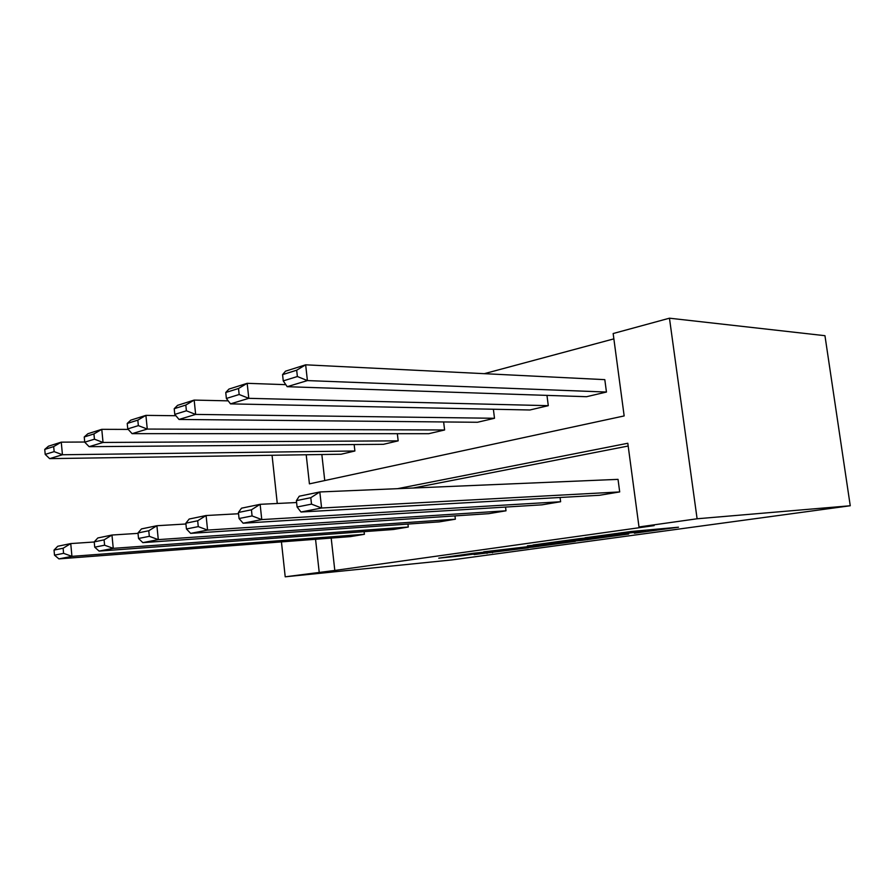 <?xml version="1.0" encoding="UTF-8"?>
<svg xmlns="http://www.w3.org/2000/svg" width="895" height="895" viewBox="0 0 895 895"><rect width="100%" height="100%" fill="white"/><g stroke="black" fill="none" stroke-linecap="round" stroke-linejoin="round"><path stroke-width="1.34" d="M634.376 533.207L678.5 527.2L631.266 531.473L585.039 537.783L639.366 531.91L645.429 531.518L634.376 533.207M474.081 554.564L528.352 547.796L473.544 553.222L438.74 558.167L461.104 555.84L476.945 553.636L464.964 554.631L483.624 552.293L517.713 549.082L474.081 554.564M331.195 538.085L334.808 570.451L285.214 576.805L451.818 559.934L850.25 505.753L824.955 335.692L669.46 318.195L613.153 333.533L624.162 415.929L309.424 483.859L306.202 454.761M334.808 570.451L654.133 525.622L638.996 526.954L697.104 518.776L850.25 505.753M581.672 540.401L628.704 534.035L580.732 538.477L533.028 544.999L581.672 540.401L581.549 539.428M575.328 541.374L532.782 547.113L483.692 551.835L532.346 546.14L544.44 544.451L527.401 545.838L575.306 541.251M128.22 429.41L101.773 429.331L103.037 442.454L398.174 440.855L397.335 433.683M398.174 440.855L383.418 444.323L89.12 446.672L84.734 442.186L94.445 439.188L93.941 433.93L84.242 436.973L84.734 442.186M228.214 400.859L194.17 400.087L195.647 414.419L494.499 418.278L493.38 409.239M494.499 418.278L477.46 422.272L179.022 419.453L174.782 414.385L186.395 410.794L185.802 405.055L174.212 408.702L174.782 414.385M606.452 392.044L604.807 379.648L305.654 364.813L307.41 380.588L606.452 392.044L586.549 396.709L287.206 386.696L283.256 380.89L297.375 376.526L296.681 370.206L282.574 374.636L283.256 380.89M613.858 338.869L484.318 373.674M321.842 454.526L324.751 480.548M285.829 384.671L247.177 383.317L248.788 398.331L548.288 405.67L546.968 395.377M548.288 405.67L529.907 409.988L230.496 403.869L226.379 398.454L239.155 394.505L238.517 388.486L225.753 392.502L226.379 398.454M175.912 415.728L145.907 415.369L147.272 429.063L444.602 429.98L443.629 421.959M444.602 429.98L428.761 433.695L132.091 433.661L127.761 428.895L138.356 425.628L137.819 420.135L127.224 423.458L127.761 428.895M84.723 442.029L61.263 442.152L62.437 454.75L354.89 451.002L354.151 444.558M354.89 451.002L341.107 454.235L49.639 458.632L45.209 454.392L54.147 451.628L53.678 446.583L44.75 449.391L45.209 454.392M272.058 455.275L277.271 503.482M281.433 541.889L285.214 576.805M315.555 539.282L319.179 572.017M638.996 526.954L627.809 443.26L397.593 488.67M697.104 518.776L669.46 318.195M628.178 446.023L413.311 488.01M364.097 531.652L364.399 534.304L350.426 536.62L58.913 558.883L71.936 556.354L70.739 543.578L63.12 548.232L54.036 550.078L54.505 555.157L63.59 553.345L63.12 548.232M407.941 524.067L408.288 527.021L393.319 529.504L99.088 551.096L113.251 548.355L111.964 535.031L104.088 539.864L94.221 541.889L94.725 547.169L104.603 545.212L104.088 539.864M454.973 515.9L455.376 519.201L439.3 521.875L142.831 542.627L158.292 539.629L156.905 525.723L148.771 530.757L137.987 532.95L138.535 538.477L149.32 536.329L148.771 530.757M505.541 507.073L506.011 510.799L488.715 513.674L190.646 533.364L207.584 530.086L206.085 515.52L197.672 520.778L185.847 523.195L186.44 528.967L198.265 526.618L197.672 520.778M560.08 497.497L560.617 501.737L541.945 504.836L243.116 523.206L261.765 519.592L260.132 504.321L251.428 509.814L238.417 512.466L239.054 518.518L252.077 515.934L251.428 509.814M296.39 500.641L299.243 496.222L319.817 491.959L618.031 479.362L619.698 491.926L599.471 495.282L300.977 512.007L321.607 508.013L319.817 491.959L310.8 497.698L296.39 500.641L297.095 506.995L311.505 504.131L310.8 497.698M619.743 535.132L564.544 540.86L619.743 535.132M546.498 544.91L565.685 542.482L546.733 544.305L534.684 545.995L546.498 544.91M282.574 374.636L285.505 371.19L305.654 364.813L296.681 370.206M297.375 376.526L307.41 380.588L287.206 386.696M619.698 491.926L321.607 508.013L311.505 504.131M297.095 506.995L300.977 512.007M225.753 392.502L228.941 389.09L247.177 383.317L238.517 388.486M239.155 394.505L248.788 398.331L230.496 403.869M174.212 408.702L177.59 405.334L194.17 400.087L185.802 405.055M186.395 410.794L195.647 414.419L179.022 419.453M296.603 502.531L260.132 504.321L241.527 508.181L238.417 512.466M560.617 501.737L261.765 519.592L252.077 515.934M239.054 518.518L243.116 523.206M238.551 513.741L206.085 515.52L189.181 519.033L185.847 523.195M506.011 510.799L207.584 530.086L198.265 526.618M186.44 528.967L190.646 533.364M127.224 423.458L130.759 420.158L145.907 415.369L137.819 420.135M138.356 425.628L147.272 429.063L132.091 433.661M185.936 523.989L156.905 525.723L141.477 528.911L137.987 532.95M455.376 519.201L158.292 539.629L149.32 536.329M138.535 538.477L142.831 542.627M84.242 436.973L87.889 433.728L101.773 429.331L93.941 433.93M94.445 439.188L103.037 442.454L89.12 446.672M138.031 533.364L111.964 535.031L97.835 537.962L94.221 541.889M408.288 527.021L113.251 548.355L104.603 545.212M94.725 547.169L99.088 551.096M44.75 449.391L48.487 446.191L61.263 442.152L53.678 446.583M54.147 451.628L62.437 454.75L49.639 458.632M94.232 541.99L70.739 543.578L57.739 546.263L54.036 550.078M364.399 534.304L71.936 556.354L63.59 553.345M54.505 555.157L58.913 558.883M643.035 530.399L643.181 531.563M639.209 530.746L639.366 531.91M618.926 533.051L619.027 533.8M614.954 533.61L615.022 534.17M587.366 538.868L587.467 539.719M538.287 545.693L538.387 546.442M532.648 546.095L532.782 547.113M460.992 554.967L461.104 555.84M455.443 555.739L455.533 556.5M492.384 552.092L492.463 552.741M486.958 552.786L487.037 553.39M645.25 530.187L645.418 531.395M621.331 532.726L621.443 533.621"/></g></svg>
